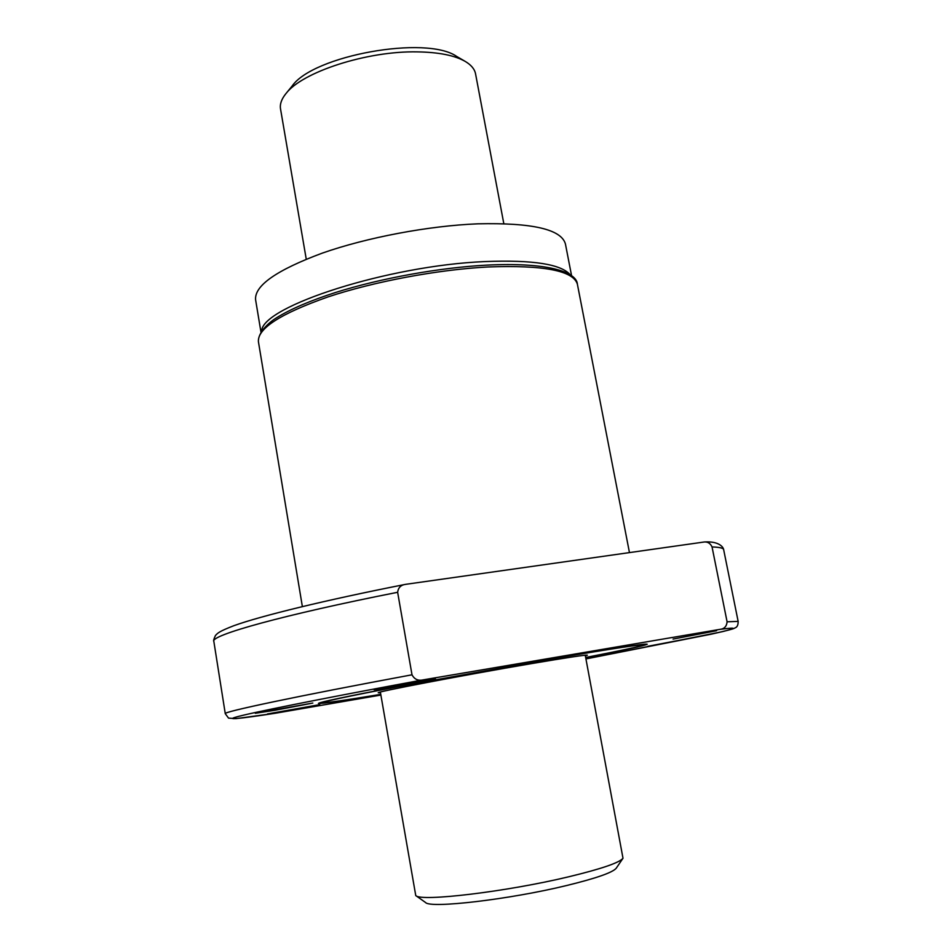 <?xml version="1.0" encoding="UTF-8"?>
<svg xmlns="http://www.w3.org/2000/svg" width="952" height="952" viewBox="0 0 952 952"><rect width="100%" height="100%" fill="white"/><g stroke="black" fill="none" stroke-linecap="round" stroke-linejoin="round"><path stroke-width="1.43" d="M380.479 692.758L378.36 692.782C373.969 692.306 463.445 675.182 530.835 663.722C567.309 657.534 586.158 654.69 587.372 655.178L585.373 655.892M585.682 657.487C622.287 650.359 641.422 646.194 643.088 644.992C641.719 644.183 613.552 648.431 558.598 657.725L397.246 686.844C348.456 696.233 323.573 701.505 322.585 702.659C324.561 703.207 343.946 700.434 380.752 694.365M570.462 275.092C561.644 264.192 533.072 259.694 484.747 261.586C388.368 265.525 262.966 306.187 261.717 330.642C262.966 306.187 388.368 265.525 484.747 261.586C533.072 259.694 561.644 264.192 570.462 275.092M380.36 692.056L415.75 895.546C420.391 901.984 506.666 891.75 568.987 876.721C601.283 868.914 619.3 862.762 623.001 858.264L585.242 655.19M503.81 223.637L475.56 73.863C474.643 69.115 471.204 64.962 465.23 61.416C454.687 55.394 438.693 52.217 417.238 51.872C367.032 50.825 301.974 72.031 285.874 93.689L285.719 93.879C281.459 99.222 279.733 104.244 280.531 108.944L306.247 259.182M415.75 895.546L425.568 902.52C430.316 908.672 509.356 899.485 566.428 885.574C596.059 878.339 612.66 872.556 616.23 868.212L623.001 858.264M465.23 61.416L456.686 56.43C426.365 35.093 313.113 55.466 292.133 86.037L291.99 86.204M260.919 331.82L255.588 299.725C254.41 285.612 276.663 270.07 322.347 253.101C366.984 237.441 428.626 225.802 477.702 223.827C532.144 222.578 561.382 229.301 565.428 243.974L571.616 275.913M285.207 711.192L267.536 713.929L319.765 704.623L285.207 711.192M392.998 686.892L374.124 689.712L435.409 678.74L392.998 686.892M274.926 710.287L255.291 713.286L312.827 703.052L274.926 710.287M673.076 639.078L716.57 630.724L673.076 639.078M647.741 646.313L686.904 638.84L647.741 646.313M585.694 657.57C624.845 649.966 645.361 645.515 647.229 644.23C645.861 643.397 617.027 647.741 560.728 657.261L395.032 687.166C344.957 696.804 319.42 702.207 318.432 703.397C320.645 703.944 341.423 700.958 380.764 694.436M712.048 546.948C710.442 543.461 707.907 541.795 704.468 541.962L405.564 584.35C400.899 584.98 398.257 587.622 397.638 592.287L412.002 674.801C414.453 679.335 418.142 681.025 423.081 679.883L720.081 629.343C740.061 626.797 737.098 628.415 711.192 634.187L585.956 658.927L721.961 631.759C734.349 628.689 733.468 628.677 735.301 627.773C737.241 627.059 738.181 624.928 738.145 621.382L723.651 549.625C723.377 548.09 719.51 547.198 712.048 546.948L727.09 621.799C726.662 626.368 724.317 628.879 720.081 629.343M412.002 674.801C296.012 696.34 222.387 712.001 225.267 713.667L228.54 718.117L235.953 718.641L275.104 713.286L380.871 695.055M487.888 266.976C437.468 269.654 373.862 281.602 327.738 297.012C280.519 313.66 257.409 328.559 258.42 341.708C257.873 333.01 267.738 323.252 276.33 317.932C290.253 309.221 310.031 300.725 335.675 292.442C380.562 278.281 439.419 267.631 486.627 265.132C546.305 262.121 576.698 271.522 577.412 284.315C573.568 270.689 543.723 264.906 487.888 266.976M225.267 713.667L213.831 641.351C210.285 635.353 282.685 614.98 397.638 592.287M275.104 713.286C240.523 718.629 217.651 721.283 244.117 715.023C270.428 708.8 348.039 693.687 423.081 679.883M727.09 621.799L738.145 621.382M643.088 644.992L642.969 644.361M322.585 702.659L322.478 702.029M292.133 86.037L285.874 93.689M629.439 552.481L577.412 284.315M302.367 606.591L258.42 341.708M213.831 641.351C213.272 640.982 213.807 639.042 215.426 635.543C217.734 632.961 219.341 631.331 233.883 625.69C261.038 615.873 325.191 600.177 405.564 584.35M704.468 541.962C719.462 541.069 723.401 547.424 723.651 549.625"/></g></svg>

